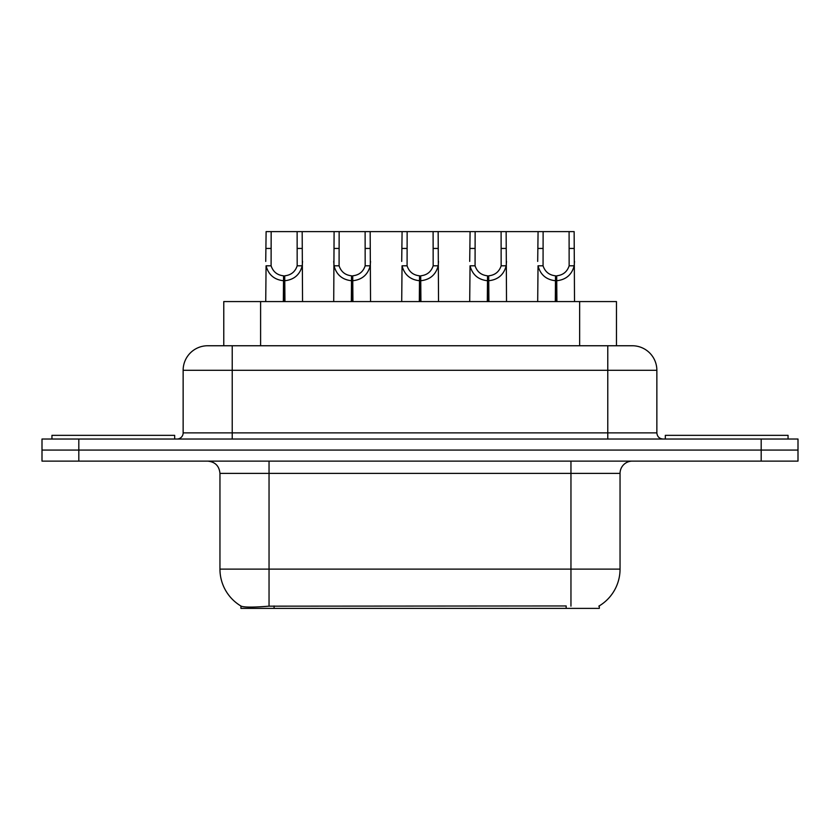 <?xml version="1.0" encoding="UTF-8"?>
<svg xmlns="http://www.w3.org/2000/svg" width="840" height="840" viewBox="0 0 840 840"><rect width="100%" height="100%" fill="white"/><g stroke="black" fill="none" stroke-linecap="round" stroke-linejoin="round"><path stroke-width="1.26" d="M223.776 345.755L223.776 301.57L616.466 301.57L616.466 345.755M599.308 605.881L599.308 608.391L240.944 608.391L240.944 606.029M219.954 569.111L269.042 569.111L269.042 473.382L219.954 473.382L219.954 569.111A42.956 42.956 0 0 0 241.185 606.165C244.367 607.404 253.649 607.404 269.042 606.165L566.045 605.955M598.815 606.165A42.956 42.956 0 0 0 620.046 569.111L620.046 473.382A12.274 12.274 0 0 1 632.321 461.118M78.813 439.026L798 439.026L798 450.072L42 450.072L42 461.118L78.813 461.118L78.813 450.072L42 450.072L42 439.026L78.813 439.026L78.813 450.072L798 450.072L798 461.118L78.813 461.118M208.058 345.755L632.321 345.755A24.549 24.549 0 0 1 656.859 370.293L656.859 432.884C657.226 436.611 659.274 438.659 663.001 439.026M207.679 345.755A24.549 24.549 0 0 0 183.141 370.293L183.141 432.884A6.132 6.132 0 0 1 176.999 439.026M216.835 345.755L216.279 345.755M283.343 301.57L283.553 275.804C277.252 275.142 273.105 271.814 271.1 265.808L271.163 231.609L302.18 231.609L302.547 301.57M283.343 280.707C274.187 279.668 268.433 274.701 266.07 265.808L265.734 301.57M265.734 261.408L266.112 231.609L271.163 231.609M284.729 301.57L284.729 275.804C291.029 275.142 295.176 271.814 297.181 265.808L297.129 231.609M284.729 275.804L284.949 301.57M283.553 275.804L283.553 301.57M302.547 261.408L302.211 265.808C299.849 274.701 294.094 279.668 284.949 280.707M302.18 231.609L334.1 231.609L333.721 301.57M174.667 439.026L174.667 435.341L51.944 435.341L51.944 439.026M351.33 301.57L351.54 275.804C345.24 275.142 341.093 271.814 339.087 265.808L339.15 231.609L370.167 231.609L370.545 301.57M351.33 280.707C342.185 279.668 336.42 274.701 334.058 265.808L333.721 261.408M352.716 301.57L352.716 275.804C359.026 275.142 363.174 271.814 365.169 265.808L365.117 231.609M352.716 275.804L352.937 301.57M351.54 275.804L351.54 301.57M370.545 261.408L370.209 265.808C367.836 274.701 362.082 279.668 352.937 280.707M339.15 231.609L334.1 231.609M419.318 301.57L419.538 275.804C413.238 275.142 409.08 271.814 407.085 265.808L407.138 231.609L438.155 231.609L438.532 301.57M419.318 280.707C410.172 279.668 404.418 274.701 402.045 265.808L401.709 301.57M401.709 261.408L402.087 231.609L407.138 231.609M420.714 301.57L420.714 275.804C427.014 275.142 431.161 271.814 433.167 265.808L433.104 231.609M420.714 275.804L420.924 301.57M419.538 275.804L419.538 301.57M438.532 261.408L438.197 265.808C435.834 274.701 430.07 279.668 420.924 280.707M487.316 301.57L487.526 275.804C481.226 275.142 477.078 271.814 475.072 265.808L475.136 231.609L506.142 231.609L506.52 301.57M487.316 280.707C478.159 279.668 472.406 274.701 470.043 265.808L469.707 301.57M469.707 261.408L470.085 231.609L475.136 231.609M488.702 301.57L488.702 275.804C495.002 275.142 499.149 271.814 501.155 265.808L501.102 231.609M488.702 275.804L488.911 301.57M487.526 275.804L487.526 301.57M506.52 261.408L506.184 265.808C503.822 274.701 498.068 279.668 488.911 280.707M555.303 301.57L555.513 275.804C549.213 275.142 545.066 271.814 543.06 265.808L543.123 231.609L574.14 231.609L574.518 301.57M555.303 280.707C546.158 279.668 540.393 274.701 538.03 265.808L537.695 301.57M537.695 261.408L538.073 231.609L543.123 231.609M556.689 301.57L556.689 275.804C562.989 275.142 567.147 271.814 569.142 265.808L569.09 231.609M556.689 275.804L556.909 301.57M555.513 275.804L555.513 301.57M574.518 261.408L574.182 265.808C571.809 274.701 566.055 279.668 556.909 280.707M370.167 231.609L402.087 231.609M438.155 231.609L470.085 231.609M506.142 231.609L538.073 231.609M788.057 439.026L788.057 435.341L665.332 435.341L665.332 439.026M566.171 608.391L566.171 605.955M274.082 608.391L274.082 605.955M260.6 345.755L260.6 301.57M579.653 345.755L579.653 301.57M570.958 461.118L570.958 473.382L269.042 473.382L269.042 461.118M620.046 473.382L570.958 473.382L570.958 569.111L620.046 569.111M570.958 606.165L570.958 569.111L269.042 569.111L269.042 606.165M761.187 461.118L761.187 439.026M656.859 370.293L183.141 370.293M232.228 439.026L232.228 345.755M183.141 432.884L656.859 432.884M607.772 345.755L607.772 439.026M271.163 248.451L266.112 248.451M271.1 265.808L266.07 265.808M302.211 265.808L297.181 265.808M302.18 248.451L297.129 248.451M339.15 248.451L334.1 248.451M339.087 265.808L334.058 265.808M370.209 265.808L365.169 265.808M370.167 248.451L365.117 248.451M407.138 248.451L402.087 248.451M407.085 265.808L402.045 265.808M438.197 265.808L433.167 265.808M438.155 248.451L433.104 248.451M475.136 248.451L470.085 248.451M475.072 265.808L470.043 265.808M506.184 265.808L501.155 265.808M506.142 248.451L501.102 248.451M543.123 248.451L538.073 248.451M543.06 265.808L538.03 265.808M574.182 265.808L569.142 265.808M574.14 248.451L569.09 248.451M219.954 473.382C219.23 465.927 215.135 461.843 207.679 461.118"/></g></svg>
